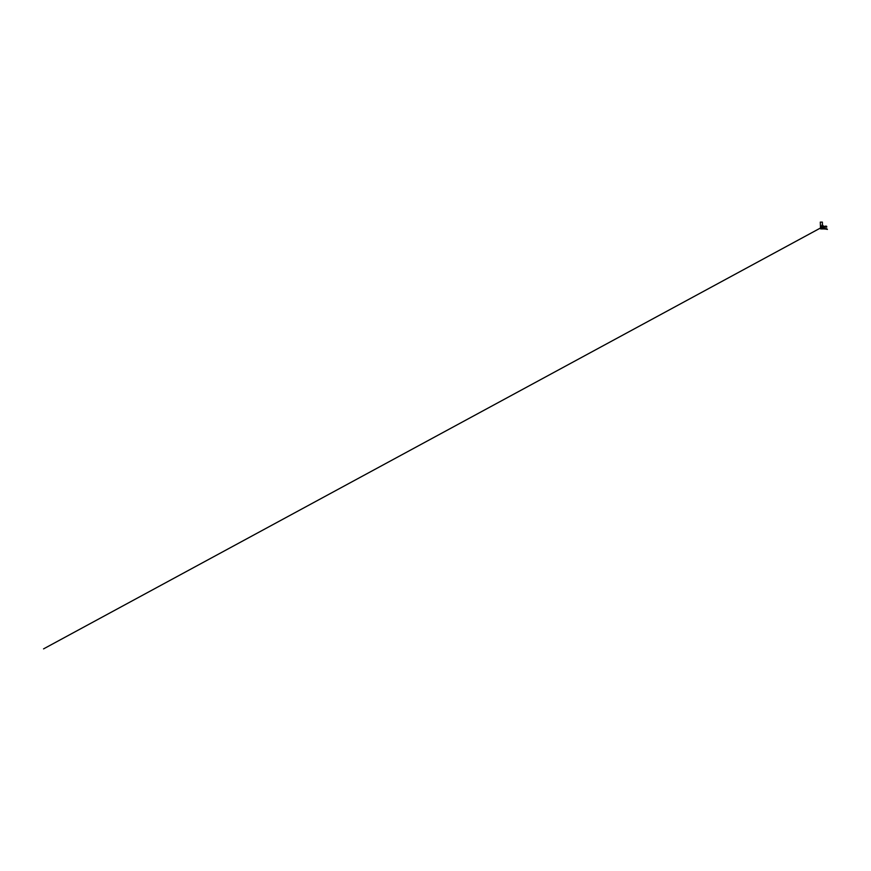 <?xml version="1.0" encoding="UTF-8"?>
<svg xmlns="http://www.w3.org/2000/svg" width="871" height="871" viewBox="0 0 871 871"><rect width="100%" height="100%" fill="white"/><g stroke="black" fill="none" stroke-linecap="round" stroke-linejoin="round"><path stroke-width="1.31" d="M821.516 227.266L820.58 227.298L821.516 227.266M821.299 227.571L43.55 648.884L821.331 227.549M821.854 228.365L826.623 228.692L827.396 229.411A82.168 5.607 114.7 0 0 827.396 229.411L822.289 228.267L820.515 228.812L820.493 227.658L822.344 227.385M822.3 228.398L822.594 227.396M823.247 228.518L822.572 227.952M826.851 229.04L822.627 228.779M827.015 229.171L823.345 228.866M826.84 229.073L823.705 228.899M821.44 228.844L820.58 228.877L821.44 228.877M826.361 226.536L820.482 227.233L826.764 227.081L825.915 227.048L825.882 226.308L826.666 226.514A0.708 0.708 148.3 0 0 826.655 226.514L823.683 226.231L822.485 225.197M826.383 227.026L822.453 227.375M826.677 226.318L825.708 226.079M823.683 227.124L823.607 226.231M822.017 227.179L822.485 225.175M820.482 227.233L820.297 222.116L822.366 222.116L822.442 224.261L821.135 227.211M822.474 225.077L822.442 224.261M822.235 222.116L820.504 222.116M821.44 228.931L823.324 228.921M826.949 228.855L823.705 228.55"/></g></svg>
